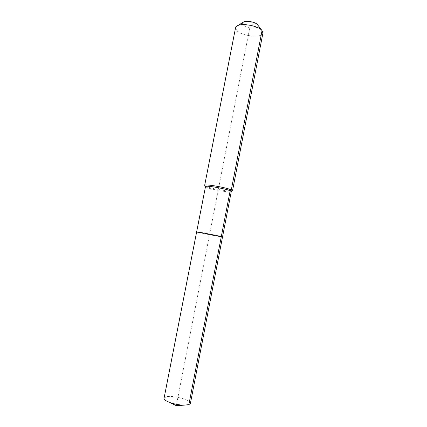 <?xml version="1.0" encoding="UTF-8"?>
<svg xmlns="http://www.w3.org/2000/svg" width="427" height="427" viewBox="0 0 427 427"><rect width="100%" height="100%" fill="white"/><g stroke="black" fill="none" stroke-linecap="round" stroke-linejoin="round"><path stroke-width="0.32" stroke-dasharray="2.13 1.6" d="M164.053 398.279L165.879 396.945C172.092 394.847 191.616 399.939 190.415 403.403M196.633 231.93L198.085 232.352C203.524 233.686 222.974 237.359 222.526 236.964C222.974 237.359 203.524 233.686 198.085 232.352M205.515 186.572L206.865 187.464C211.952 189.641 230.719 192.887 231.242 191.659L231.279 191.584M204.779 185.558L206.145 186.305C211.434 188.585 230.713 191.995 232.341 190.917M235.555 27.744L236.659 30.445C241.57 36.247 262.445 38.398 262.925 33.06M243.321 22.215C242.387 22.903 242.344 23.736 243.193 24.718C246.48 28.774 260.828 29.132 257.796 25.033L262.418 31.107M257.582 24.745L250.345 24.734L209.577 234.455L221.303 236.595L209.577 234.455L176.298 405.65L188.857 404.657M231.317 189.871L218.592 188.067M237.305 25.796L236.755 26.122"/><path stroke-width="0.64" d="M232.341 190.917L231.317 189.871L230.148 190.784L231.279 191.584L190.415 403.403L188.857 404.657L183.711 405.175C178.87 404.983 174.168 404.065 169.604 402.431C165.788 400.942 163.936 399.56 164.053 398.279L196.633 231.93L198.085 232.352M196.633 231.93L205.515 186.572C205.003 185.099 225.339 188.558 230.148 190.784L221.303 236.595L222.526 236.964L221.303 236.595C216.281 235.336 195.918 231.487 196.633 231.93C195.918 231.487 216.281 235.336 221.303 236.595L188.857 404.657M232.528 190.741L262.925 33.06L262.045 30.611L231.317 189.871C226.139 187.442 204.117 183.706 204.672 185.323L204.779 185.558M257.791 25.022L262.045 30.611C258.41 25.711 241.025 22.631 236.755 26.122L235.555 27.744L204.672 185.323M257.582 24.745C255.479 21.932 245.808 20.218 243.321 22.215L237.305 25.796M169.604 402.431L176.298 405.65L183.711 405.175M205.504 186.631L204.682 185.419M231.269 191.638L232.48 190.826"/></g></svg>
